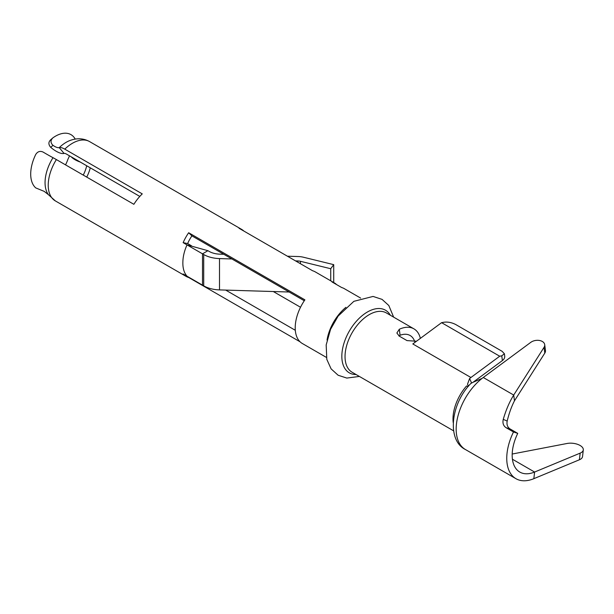 <?xml version="1.0" encoding="UTF-8"?>
<svg xmlns="http://www.w3.org/2000/svg" width="614" height="614" viewBox="0 0 614 614"><rect width="100%" height="100%" fill="white"/><g stroke="black" fill="none" stroke-linecap="round" stroke-linejoin="round"><path stroke-width="0.92" d="M336.503 284.543A19.18 11.075 120 0 0 335.244 283.445A34.246 19.771 120 0 0 334.607 283.054A34.246 19.771 120 0 0 332.021 281.956L341.706 287.544A34.246 19.771 -60 0 1 344.293 288.649L360.633 298.082M243.881 231.071A34.246 19.771 120 0 0 241.624 229.375A34.246 19.771 120 0 0 239.038 228.27L312.649 270.774A34.246 19.771 -60 0 1 315.235 271.872L334.607 283.054M64.769 149.141A34.246 19.771 -60 0 1 89.56 141.581C83.327 138.15 76.573 137.881 69.305 140.767A30.999 17.898 120 0 0 59.236 147.621A13.7 4.996 -133.9 0 1 64.769 149.141L142.256 193.878A34.246 19.771 -60 0 0 133.867 204.308L56.381 159.579A16.44 0.814 32 0 0 52.996 157.683A33.333 19.241 120 0 0 48.368 194.638L55.321 200.893A34.246 19.771 -60 0 1 56.381 159.579M182.88 261.71C182.634 267.927 184.016 272.762 187.009 276.2L202.505 285.149L202.505 253.835L207.931 250.704L187.009 244.886C184.4 250.773 183.018 256.376 182.88 261.71M231.908 258.962L219.497 258.586A24.107 13.915 0 0 1 203.71 254.534L183.133 242.653A34.246 19.771 120 0 1 188.667 232.744L304.897 299.847A34.246 19.771 -60 0 0 302.303 343.487L326.387 357.394M300.054 341.791L188.667 277.482A34.246 19.771 120 0 1 186.073 276.384L55.321 200.893M187.009 276.2L183.133 273.967A34.246 19.771 120 0 0 186.073 276.384M499.704 356.22L441.589 322.672L443.646 322.281C447.545 321.698 451.536 322.427 455.619 324.468L502.106 351.308L504.401 353.764L501.761 355.836L499.704 356.22L470.93 377.503A34.246 19.771 120 0 0 469.58 378.554L467.507 384.226L468.52 386.099M420.36 338.375A34.246 19.771 120 0 0 413.936 328.858A34.246 19.771 120 0 0 399.3 329.265L396.874 332.995L399.261 336.127L407.005 340.601L416.499 341.231M471.675 383.167L469.58 378.554M453.224 422.624A34.246 19.771 120 0 1 453.017 420.114A34.246 19.771 120 0 1 466.556 385.968L468.229 386.444M512.191 454.03L567.075 443.477A10.96 5.388 6.5 0 1 578.181 444.559A10.96 5.388 6.5 0 1 583.3 449.893A10.96 5.388 6.5 0 1 580.161 453.132L534.602 472.043A36.848 21.275 -60 0 1 519.805 472.066A36.848 21.275 -60 0 1 517.748 433.377L513.488 431.964A44.515 25.704 120 0 0 515.967 478.705A44.515 25.704 120 0 0 533.85 478.674L534.602 472.043L512.429 459.234M513.488 431.964L506.074 427.689C503.365 425.87 502.429 423.092 503.257 419.347C506.028 409.868 509.513 401.771 513.711 395.063L544.05 347.332A8.22 5.357 -7.5 0 0 544.71 344.661L545.462 350.425A8.22 5.357 172.5 0 1 544.802 353.104L514.463 400.827C511.516 406.522 509.083 413.276 507.179 421.089C506.542 424.65 507.517 427.275 510.088 428.956L517.748 433.377M515.967 478.705L465.389 449.509A44.515 25.704 -60 0 1 457.614 417.413A44.515 25.704 -60 0 1 482.09 378.385A44.515 25.704 -60 0 1 483.272 377.487L530.749 342.374A8.22 5.357 -7.5 0 1 539.345 340.455A8.22 5.357 -7.5 0 1 544.71 344.661M583.3 449.893L582.548 456.532A10.96 5.388 -173.5 0 1 579.409 459.771L533.85 478.674M510.088 428.956L506.074 427.689M503.257 419.347L507.179 421.089M514.463 400.827L513.711 395.063L483.272 377.487M465.389 449.509C446.662 440.307 450.622 403.505 471.237 383.082L482.082 378.393M398.9 335.904L400.082 335.259A26.571 15.342 -60 0 1 410.106 335.497A26.571 15.342 -60 0 1 414.726 341.614M139.8 196.419L66.489 154.091A6.025 2.195 46.1 0 0 64.056 153.423A19.402 7.076 -133.9 0 1 56.219 151.267A19.402 7.076 -133.9 0 1 50.709 147.345C48.268 144.474 48.314 141.918 50.847 139.67M300.53 307.261L273.284 291.527M304.283 300.753L191.921 235.876A26.571 15.342 -60 0 0 187.631 243.566L191.507 245.8M225.699 290.092L295.311 330.286M64.056 153.423L59.236 147.621A11.727 4.283 46.1 0 1 54.5 146.316L52.965 145.334C50.425 142.832 50.379 140.345 52.842 137.889A30.953 17.875 120 0 1 75.207 139.079M50.356 140.053L52.842 137.889M48.368 194.638L44.177 191.361A32.872 26.793 -66 0 0 43.026 190.893L35.75 187.907A33.002 19.057 120 0 1 35.75 154.429C37.646 151.52 40.071 150.722 43.026 152.034A32.872 1.619 -148 0 0 46.211 153.891A32.872 1.619 -148 0 0 52.996 157.683M71.239 156.831A19.402 8.688 9.3 0 0 75.038 159.724A19.402 8.688 9.3 0 0 80.373 162.104M65.537 164.859A25.074 14.475 -60 0 0 67.878 159.402L69.528 155.841M191.921 235.876L188.667 232.744M187.631 243.566L183.133 242.653M295.526 260.889L297.836 260.958A7.667 4.428 180 0 1 300.43 261.303L330.723 268.725L333.717 264.649L303.431 257.228A15.342 8.857 0 0 0 298.235 256.537L287.421 256.207M223.803 254.28L219.896 254.165A16.44 9.486 180 0 1 209.136 251.402L207.931 250.704M289.148 292.011L219.497 289.9A24.107 13.915 180 0 1 203.71 285.848L202.505 285.149M330.723 268.725L330.723 280.813M333.717 264.649L333.717 282.54M504.409 353.764L504.716 356.151A8.22 5.357 172.5 0 1 502.382 360.572L473.647 381.824M470.93 377.503L412.815 343.955L441.589 322.672M345.935 307.322A34.246 19.771 120 0 0 327.047 340.041M453.6 430.836L352.129 372.253A34.246 19.771 -60 0 1 345.06 357.785A34.246 19.771 -60 0 1 359.497 322.634A34.246 19.771 -60 0 1 386.375 312.94L413.936 328.858M580.161 453.132L579.409 459.771M544.05 347.332L544.802 353.104M356.089 374.54A36.165 20.876 -60 0 1 341.86 357.563A36.165 20.876 -60 0 1 361.055 316.594A36.165 20.876 -60 0 1 390.335 315.228M86.72 177.093A26.571 15.342 120 0 0 90.266 167.814M52.965 145.334L50.709 147.345M83.251 175.09A25.143 14.521 120 0 0 86.704 165.757M203.71 254.534L203.71 285.848M219.497 289.9L219.497 258.586M297.836 260.958L297.836 262.224M300.43 263.721L300.43 261.303M399.3 329.265L400.082 335.259M501.761 355.836L502.382 360.572M241.624 229.375L89.56 141.581M359.39 376.443L346.803 378.07L338.122 375.238L331.107 368.868L326.809 359.374L326.18 344.945L330.562 329.304L338.176 316.033L353.864 301.328L373.051 296.432L382.061 299.379L388.823 305.519L393.635 317.131"/></g></svg>
